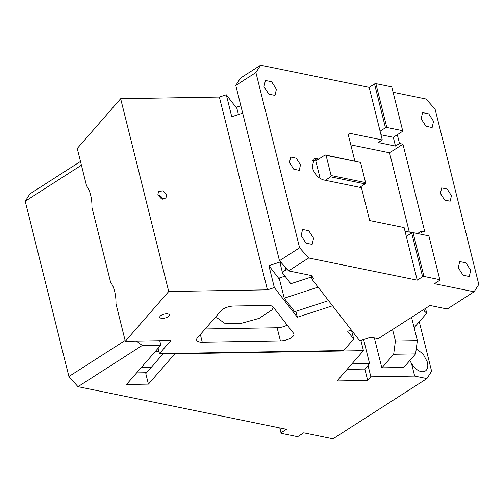 <?xml version="1.0" encoding="UTF-8"?>
<svg xmlns="http://www.w3.org/2000/svg" width="504" height="504" viewBox="0 0 504 504"><rect width="100%" height="100%" fill="white"/><g stroke="black" fill="none" stroke-linecap="round" stroke-linejoin="round"><path stroke-width="0.76" d="M393.668 354.262L395.426 340.975L417.356 340.609L415.592 353.896L393.668 354.262L381.824 367.838L374.371 337.926M392.566 329.496L395.426 340.975M411.548 317.325L417.356 340.609M279.777 427.934L281.119 433.314L296.969 436.552L298.33 436.262L303.698 432.823L332.986 438.808L426.907 378.586L431.613 371.234L419.278 321.754M125.105 340.465L68.897 376.507L77.975 386.675L286.467 429.301L281.1 432.741L281.119 433.314M279.909 427.959L281.1 432.741M163.29 353.556L145.801 373.603L148.422 384.124L174.863 353.808L174.756 353.367M351.811 331.481L352.466 331.468M174.863 353.808L363.441 350.645L360.896 340.446M363.441 350.645L337 380.955L367.7 380.438L364.858 369.048L347.124 369.344M136.622 372.878L146.582 372.714M159.724 340.691L160.826 345.127L126.491 384.489L148.422 384.124M351.861 363.919L369.589 363.617L368.014 365.431L370.856 376.822L367.7 380.438M368.014 365.431L364.858 369.048M141.359 367.447L151.313 367.284L141.359 367.447M369.589 363.617L363.598 339.57M80.476 161.463L29.906 193.889L25.2 201.247L68.897 376.507M81.409 165.205L25.2 201.247M136.445 341.082L142.285 345.442L77.975 386.675M160.826 345.127L142.285 345.442M416.241 348.995L423.039 353.814L427.361 362.048A12.821 7.554 -122.7 0 1 425.319 371.007A12.821 7.554 -122.7 0 1 411.51 363.422L414.666 376.085L426.907 378.586M409.802 360.53L411.51 363.422M425.515 308.372L426.724 313.217L414.124 327.663M426.724 313.217L424.311 311.031L423.908 309.399M421.287 311.081L424.311 311.031M415.592 353.896L403.754 367.466L381.824 367.838M370.856 376.822L414.666 376.085M280.911 262.313L280.224 263.724L282.517 272.922L290.814 283.733M287.4 269.59L285.995 270.043C283.261 271.064 282.158 272.128 282.675 273.244M280.52 261.885L268.89 265.677L274.352 287.582L267.429 289.844L168.72 291.501L120.651 98.715L219.366 97.058L226.29 94.796L231.752 116.707L242.682 113.142L240.786 105.55A4.933 1.984 -14 0 1 240.773 105.487M226.29 94.796L236.918 108.499M268.89 265.677L279.518 279.38M274.352 287.582L297.366 317.249L332.539 305.771L351.364 330.044L347.659 331.248L353.695 339.028L343.659 350.532L159.472 353.619L158.124 348.226M295.88 311.296L297.366 317.249M168.72 291.501L125.307 341.265L170.913 340.502L159.472 353.619M160.171 316.166A4.933 1.984 166 0 0 159.768 317.281A4.933 1.984 166 0 0 163.781 318.257A4.933 1.984 166 0 0 168.941 316.014A4.933 1.984 166 0 0 169.338 314.899A4.933 1.984 166 0 0 165.325 313.923A4.933 1.984 166 0 0 160.171 316.166M233.843 306.01A9.866 3.963 166 0 0 221.124 310.685L197.448 337.825A9.866 3.963 166 0 0 196.648 340.068A9.866 3.963 166 0 0 202.274 342.203L280.413 340.893A9.866 3.963 166 0 0 293.126 336.218A9.866 3.963 166 0 0 293.927 333.982A9.866 3.963 166 0 0 293.612 333.346L273.13 306.942A9.866 3.963 166 0 0 267.826 305.443L233.843 306.01M267.429 289.844L219.366 97.058M157.84 194.891L161.412 198.834L165.942 198.059L166.61 194.739L163.038 190.796L158.508 191.57L157.84 194.891M120.651 98.715L77.238 148.485L86.562 185.863A23.178 10.597 89 0 1 91.955 207.491L110.597 282.259A23.178 10.597 89 0 1 115.983 303.881L125.307 341.265M351.496 330.214L353.695 339.028M205.185 328.954L277.131 327.751A9.866 3.963 166 0 0 287.204 325.086M162.634 199.156A4.933 3.912 41.1 0 0 157.872 194.998M158.955 351.553L155.169 351.616M216.663 315.8L216.77 317.608L224.456 323.152L240.843 323.448L259.144 318.364L271.795 310.004L273.546 307.471M290.518 283.355L290.632 283.79L311.516 276.973M284.949 276.173L279.191 278.05L284.212 298.204L294.67 311.686L328.551 300.63M284.212 298.204L318.093 287.148M320.172 178.498L315.794 160.959L319.82 158.382L318.1 158.029L314.175 158.602L312.215 167.221C314.383 173.974 318.163 178.214 323.562 179.934L361.469 187.683L369.659 220.544L404.12 227.588L417.23 280.167L308.681 257.979L288.553 270.881L311.422 275.556L313.992 278.869L312.14 279.474L311.151 275.499M417.23 280.167L422.598 276.728L411.674 232.911L413.034 232.621L428.885 235.866L439.809 279.676L439.828 280.249L434.461 283.689L474.094 291.791L478.8 284.439L435.103 109.179L426.025 99.005L393.082 92.27M474.094 291.791L447.262 308.996L430.025 305.474L378.202 338.707L370.837 337.207L359.73 340.83L312.14 279.474M422.598 276.728L423.959 276.438L439.809 279.676M238.417 114.528L236.584 107.169L240.843 105.783M288.553 270.881L279.474 260.707L299.603 247.804L255.906 72.544L260.612 65.192L369.167 87.381L382.271 139.961L347.81 132.917L354.816 160.996M299.603 247.804L308.681 257.979M289.472 162.572L293.731 169.199L299.244 170.339L300.497 164.827L296.232 158.193L290.726 157.053L289.472 162.572M301.146 235.645L305.941 243.104L312.14 244.39L313.557 238.184L308.763 230.725L302.564 229.44L301.146 235.645M264.008 86.675L268.802 94.135L275.001 95.413L276.413 89.214L271.618 81.755L265.419 80.47L264.008 86.675M260.612 65.192L240.484 78.095L235.778 85.447L279.474 260.707M422.195 234.492L421.35 231.109L424.796 231.815L402.948 144.188L399.502 143.482L397.322 134.719L402.683 131.279L402.671 130.706L386.814 127.468L385.453 127.758L374.529 83.941L375.889 83.651L386.814 127.468M458.294 267.769L463.088 275.228L469.287 276.513L470.698 270.308L465.904 262.849L459.705 261.563L458.294 267.769M421.149 118.799L425.943 126.258L432.142 127.543L433.553 121.338L428.759 113.879L422.56 112.594L421.149 118.799M440.408 193.429L444.673 200.056L450.185 201.197L451.439 195.678L447.174 189.05L441.661 187.91L440.408 193.429M406.306 236.351L411.674 232.911M405.014 231.178L412.568 232.722M380.092 131.197L385.453 127.758M380.986 134.782L393.296 137.302L397.322 134.719M393.296 137.302L395.483 146.065L378.246 142.544L382.271 139.961M319.82 158.382L325.187 154.936L326.075 155.383L331.103 175.537L330.649 176.847L325.282 180.287M315.794 160.959L312.53 160.474M359.743 187.331L365.11 183.891L365.564 182.587L331.103 175.537M365.11 183.891L330.649 176.847M365.564 182.587L360.536 162.427L326.075 155.383M325.187 154.936L360.536 162.427M409.298 232.054L389.535 152.788L350.79 144.868M375.889 83.651L391.747 86.89L402.671 130.706M395.483 146.065L399.502 143.482M389.535 152.788L402.948 144.188M421.35 231.109L417.558 233.547M235.778 85.447L255.906 72.544M369.167 87.381L374.529 83.941M423.959 276.438L413.034 232.621M285.296 267.227L285.995 270.043M277.131 327.751L280.413 340.893M200.353 334.499L202.274 342.203M314.074 160.606L318.1 158.029"/></g></svg>
